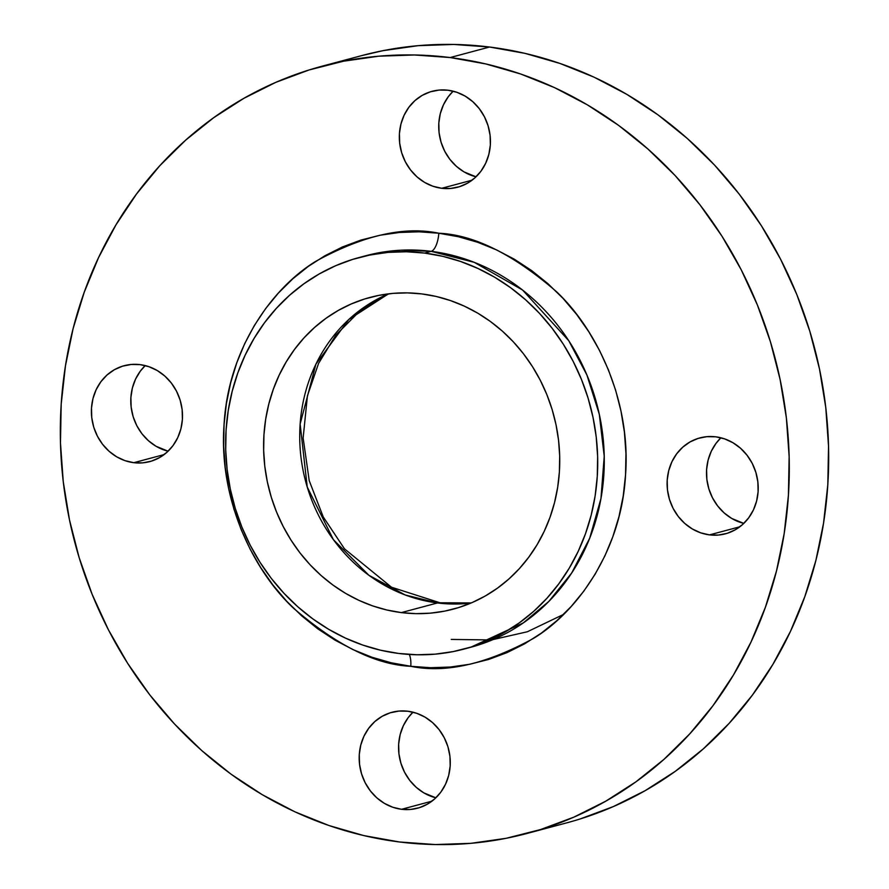 <?xml version="1.0" encoding="UTF-8"?>
<svg xmlns="http://www.w3.org/2000/svg" width="889" height="889" viewBox="0 0 889 889"><rect width="100%" height="100%" fill="white"/><g stroke="black" fill="none" stroke-linecap="round" stroke-linejoin="round"><path stroke-width="1.33" d="M441.711 188.29A49.64 45.261 75 0 1 399.583 142.307A49.64 45.261 75 0 1 432.076 91.311A49.64 45.261 75 0 1 448.056 90.234L439.122 90.067L430.42 91.789L422.264 95.334L414.985 100.568L408.851 107.291L404.106 115.237L400.928 124.104L399.428 133.561L399.683 143.24L401.684 152.764L405.328 161.765L410.507 169.899L416.997 176.855L424.564 182.378L432.91 186.234L441.711 188.29L450.645 188.457L459.346 186.734L467.503 183.19L474.782 177.956L480.916 171.244L485.661 163.287L488.839 154.419L490.339 144.963L490.083 135.295L488.083 125.771L484.438 116.77L479.26 108.625L472.77 101.668L465.203 96.145L456.857 92.289L448.056 90.234A49.64 45.261 75 0 1 490.183 136.228A49.64 45.261 75 0 1 457.691 187.223A49.64 45.261 75 0 1 441.711 188.29L472.081 180.178L441.711 188.29M453.146 91.189A49.64 45.261 -105 0 0 440.555 140.418A49.64 45.261 -105 0 0 476.015 176.811L463.947 171.855L456.39 166.343L449.89 159.375L444.722 151.241L441.066 142.24L439.077 132.717L438.822 123.038L440.311 113.581L443.5 104.713L448.245 96.768L453.146 91.189M133.783 462.691A49.64 45.261 75 0 1 91.656 416.697A49.64 45.261 75 0 1 124.138 365.712A49.64 45.261 75 0 1 140.118 364.634L131.194 364.468L122.482 366.19L114.337 369.735L107.058 374.969L100.924 381.692L96.168 389.638L92.989 398.505L91.5 407.962L91.756 417.641L93.745 427.153L97.401 436.166L102.568 444.3L109.058 451.256L116.626 456.779L124.971 460.635L133.783 462.691L142.707 462.858L151.419 461.135L159.564 457.591L166.843 452.357L172.977 445.645L177.733 437.688L180.912 428.82L182.401 419.364L182.145 409.685L180.156 400.172L176.5 391.16L171.333 383.026L164.843 376.069L157.275 370.546L148.93 366.69L140.118 364.634A49.64 45.261 75 0 1 182.245 410.629A49.64 45.261 75 0 1 149.763 461.613A49.64 45.261 75 0 1 133.783 462.691L164.143 454.579L133.783 462.691M145.207 365.59A49.64 45.261 -105 0 0 132.617 414.819A49.64 45.261 -105 0 0 168.088 451.212L156.02 446.256L148.452 440.733L141.962 433.776L136.784 425.642L133.139 416.641L131.15 407.118L130.894 397.439L132.383 387.982L135.561 379.114L140.306 371.169L145.207 365.59M401.55 809.29A49.64 45.261 75 0 1 359.434 763.295A49.64 45.261 75 0 1 391.916 712.3A49.64 45.261 75 0 1 407.895 711.233L398.972 711.067L390.26 712.789L382.114 716.334L374.825 721.557L368.702 728.28L363.945 736.236L360.767 745.104L359.278 754.561L359.534 764.229L361.523 773.752L365.179 782.753L370.346 790.899L376.836 797.855L384.404 803.367L392.749 807.234L401.55 809.29L410.485 809.457L419.186 807.734L427.342 804.189L434.621 798.955L440.755 792.232L445.5 784.287L448.689 775.419L450.178 765.962L449.923 756.283L447.934 746.76L444.278 737.759L439.11 729.625L432.61 722.657L425.053 717.145L416.708 713.289L407.895 711.233A49.64 45.261 75 0 1 450.023 757.217A49.64 45.261 75 0 1 417.541 808.212A49.64 45.261 75 0 1 401.55 809.29L431.921 801.178L401.55 809.29M412.985 712.189A49.64 45.261 -105 0 0 400.394 761.417A49.64 45.261 -105 0 0 435.854 797.811L423.797 792.855L416.23 787.332L409.74 780.375L404.562 772.23L400.917 763.229L398.917 753.705L398.661 744.037L400.161 734.581L403.339 725.713L408.084 717.756L412.985 712.189M709.489 534.889A49.64 45.261 75 0 1 667.361 488.894A49.64 45.261 75 0 1 699.843 437.91A49.64 45.261 75 0 1 715.834 436.832L706.899 436.666L698.198 438.388L690.042 441.933L682.763 447.167L676.629 453.879L671.884 461.836L668.706 470.703L667.206 480.16L667.461 489.839L669.45 499.351L673.106 508.364L678.274 516.498L684.774 523.454L692.342 528.977L700.688 532.833L709.489 534.889L718.412 535.056L727.124 533.333L735.27 529.788L742.559 524.554L748.694 517.831L753.439 509.886L756.617 501.018L758.106 491.561L757.85 481.882L755.861 472.359L752.216 463.358L747.038 455.224L740.548 448.267L732.981 442.744L724.635 438.888L715.834 436.832A49.64 45.261 75 0 1 757.961 482.827A49.64 45.261 75 0 1 725.468 533.811A49.64 45.261 75 0 1 709.489 534.889L739.859 526.777L709.489 534.889M720.912 437.788A49.64 45.261 -105 0 0 708.322 487.016A49.64 45.261 -105 0 0 743.793 523.41L731.725 518.454L724.157 512.931L717.667 505.974L712.5 497.84L708.844 488.828L706.855 479.315L706.599 469.636L708.089 460.18L711.267 451.312L716.023 443.355L720.912 437.788M365.924 255.699A202.681 184.801 -105 0 1 431.187 251.331L424.62 253.076L431.187 251.331L474.226 262.322L522.565 290.025L568.727 340.665L586.929 375.036L599.297 414.263L604.231 456.324L600.953 498.573L589.685 538.234L571.694 572.994L548.857 601.397L523.221 622.967L470.548 647.325A202.681 184.801 -105 0 0 603.209 439.11A202.681 184.801 -105 0 0 431.187 251.331A16.547 6.367 97.1 0 0 438.81 233.229C473.881 234.718 513.097 254.187 556.447 291.636C597.408 330.275 631.09 401.528 625.545 474.937C621.589 548.546 579.306 610.265 534.045 638.091C486.594 664.161 445.511 673.562 410.807 666.294L430.543 667.717L450.234 667.039L469.681 664.272L488.683 659.449L507.086 652.593L524.688 643.792L541.334 633.112L556.847 620.678L571.094 606.587L583.94 590.996L595.241 574.038L604.909 555.881L612.832 536.712L618.955 516.698L623.211 496.04L625.545 474.937L625.956 453.59L624.422 432.21L620.966 410.996L615.621 390.16L608.443 369.891L599.497 350.399L588.862 331.853L576.65 314.45L562.981 298.348L547.968 283.713L531.778 270.667L514.564 259.344L496.473 249.865L477.704 242.297L458.413 236.741L438.81 233.229L419.063 231.807L399.372 232.485L379.936 235.252L360.923 240.074L342.521 246.931L324.918 255.732L308.283 266.411L292.759 278.846L278.513 292.937L265.678 308.527L254.365 325.485L244.708 343.643L236.774 362.812L230.651 382.826L226.406 403.484L224.061 424.586L223.661 445.934L225.195 467.314L228.64 488.528L233.985 509.364L241.163 529.633L250.12 549.124L260.744 567.671L272.956 585.073L286.636 601.175L301.638 615.81L317.829 628.856L335.053 640.18L353.133 649.659L371.913 657.227L391.193 662.783L410.807 666.294A16.547 6.367 97.1 0 0 409.296 654.46A16.547 6.367 -82.9 0 1 410.807 666.294C375.725 664.805 336.509 645.336 293.159 607.887C252.198 569.249 218.516 497.996 224.061 424.586C228.017 350.977 270.3 289.258 315.562 261.433C363.023 235.363 404.106 225.962 438.81 233.229A16.547 6.367 -82.9 0 1 431.187 251.331L400.695 250.209L365.924 255.699L359.367 257.454A202.681 184.801 75 0 1 424.62 253.076A202.681 184.801 75 0 1 596.641 440.866A202.681 184.801 75 0 1 463.991 649.081A202.681 184.801 75 0 1 398.728 653.459A202.681 184.801 75 0 1 226.706 465.669A202.681 184.801 75 0 1 359.367 257.454M563.548 614.41L527.333 631.768L493.095 639.558M489.672 639.936L451.245 639.424M440.177 602.798A41.361 15.935 97.1 0 0 437.477 602.953L471.026 603.031A161.32 147.085 -105 0 1 437.477 602.953L401.372 612.599A161.32 147.085 75 0 1 264.455 463.147A161.32 147.085 75 0 1 370.035 297.415A161.32 147.085 75 0 1 421.975 293.937A161.32 147.085 75 0 1 558.892 443.4A161.32 147.085 75 0 1 453.312 609.121A161.32 147.085 75 0 1 401.372 612.599L437.477 602.953A41.361 15.935 -82.9 0 1 440.177 602.798M388.426 293.859A161.32 147.085 -105 0 0 301.882 463.669A161.32 147.085 -105 0 0 437.477 602.953L405.184 594.963L368.935 575.316L333.386 539.645L307.227 487.005L300.138 424.031L315.917 364.157L348.81 319.495L388.426 293.859M527.288 833.393L566.682 822.87A397.083 362.045 -105 0 0 826.57 414.93A397.083 362.045 -105 0 0 489.561 47.028L450.167 57.552A397.083 362.045 75 0 1 787.187 425.453A397.083 362.045 75 0 1 527.288 833.393A397.083 362.045 75 0 1 399.439 841.972A397.083 362.045 75 0 1 62.43 474.07A397.083 362.045 75 0 1 322.318 66.13A397.083 362.045 75 0 1 450.167 57.552L489.561 47.028A397.083 362.045 -105 0 0 361.712 55.607L322.318 66.13M361.312 55.707L382.915 50.684L418.13 45.672L453.801 44.45L489.561 47.028L525.077 53.384L560.003 63.463L594.019 77.154L626.778 94.334L657.971 114.837L687.297 138.462L714.467 164.987L739.237 194.146L761.351 225.673L780.609 259.255L796.822 294.57L809.823 331.275L819.502 369.024L825.759 407.44L828.537 446.178L827.803 484.838L823.558 523.054L815.869 560.481L804.778 596.73L790.421 631.457L772.908 664.339L752.427 695.054L729.18 723.302L703.366 748.816L675.262 771.341L645.114 790.677L613.232 806.634L579.906 819.036M399.439 841.972L363.923 835.616L328.997 825.537L294.981 811.846L262.222 794.666L231.029 774.163L201.703 750.538L174.533 724.013L149.763 694.854L127.649 663.327L108.391 629.745L92.178 594.43L79.177 557.725L69.498 519.976L63.241 481.56L60.463 442.822L61.197 404.162L65.442 365.946L73.131 328.519L84.222 292.27L98.579 257.543L116.092 224.661L136.573 193.946L159.82 165.698L185.634 140.184L213.738 117.659L243.886 98.323L275.768 82.366L309.094 69.964L343.532 61.208L378.747 56.196L414.407 54.974L450.167 57.552L485.683 63.908L520.621 73.987L554.625 87.678L587.385 104.858L618.577 125.36L647.903 148.985L675.084 175.511L699.843 204.67L721.968 236.196L741.226 269.778L757.428 305.094L770.441 341.798L780.12 379.547L786.376 417.963L789.143 456.702L788.41 495.362L784.176 533.578L776.475 570.994L765.396 607.243L751.027 641.98L733.525 674.862L713.045 705.577L689.786 733.825L663.983 759.339L635.868 781.864L605.72 801.2L573.838 817.158L540.523 829.559L506.085 838.316L470.87 843.328L435.199 844.55L399.439 841.972M398.728 653.459L380.603 650.215L362.768 645.07L345.41 638.08L328.697 629.312L312.772 618.844L297.804 606.787L283.935 593.252L271.289 578.372L259.999 562.281L250.165 545.135L241.897 527.11L235.263 508.375L230.318 489.106L227.128 469.492L225.706 449.734L226.084 429.998L228.251 410.485L232.173 391.382L237.83 372.891L245.164 355.156L254.098 338.376L264.555 322.696L276.423 308.283L289.592 295.259L303.949 283.758L319.329 273.89L335.609 265.744L352.611 259.41L370.191 254.943L388.16 252.387L406.362 251.765L424.62 253.076L442.744 256.321L460.58 261.466L477.938 268.456L494.662 277.224L510.575 287.692L525.543 299.749L539.423 313.284L552.058 328.174L563.348 344.265L573.183 361.401L581.45 379.425L588.096 398.161L593.03 417.43L596.23 437.044L597.641 456.813L597.264 476.548L595.108 496.051L591.174 515.153L585.518 533.656L578.183 551.38L569.249 568.16L558.792 583.84L546.924 598.264L533.756 611.276L519.409 622.778L504.019 632.646L487.75 640.791L470.737 647.125L453.157 651.593L435.188 654.148L416.985 654.771L398.728 653.459M421.975 293.937L407.451 292.881L392.96 293.381L378.658 295.415L364.668 298.971L351.133 304.016L338.176 310.494L325.93 318.351L314.506 327.508L304.027 337.864L294.581 349.344L286.258 361.823L279.146 375.18L273.312 389.293L268.811 404.017L265.678 419.219L263.955 434.743L263.666 450.456L264.789 466.18L267.333 481.794L271.256 497.129L276.546 512.042L283.135 526.388L290.959 540.034L299.937 552.836L310.005 564.682L321.04 575.461L332.953 585.062L345.632 593.385L358.934 600.364L372.747 605.931L386.937 610.021L401.372 612.599L415.896 613.654L430.387 613.154L444.689 611.121L458.68 607.565L472.215 602.52L485.172 596.041L497.418 588.185L508.841 579.039L519.32 568.671L528.766 557.192L537.089 544.713L544.201 531.355L550.035 517.254L554.536 502.518L557.67 487.316L559.392 471.792L559.692 456.09L558.559 440.355L556.025 424.742L552.091 409.407L546.802 394.494L540.223 380.148L532.4 366.512L523.41 353.7L513.353 341.854L502.307 331.075L490.395 321.485L477.726 313.15L464.414 306.172L450.601 300.615L436.41 296.515L421.975 293.937M388.682 293.826L360.001 310.839L335.842 335.12L318.562 363.423L307.427 395.816L303.138 438.01L309.228 480.727L323.252 516.942L344.476 548.824L391.516 587.229L439.988 602.775L471.259 602.931M470.548 647.325L463.991 649.081"/></g></svg>
